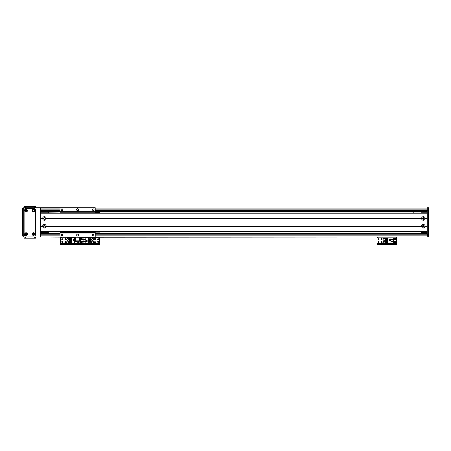 <?xml version="1.0" encoding="UTF-8"?>
<svg xmlns="http://www.w3.org/2000/svg" width="451" height="451" viewBox="0 0 451 451"><rect width="100%" height="100%" fill="white"/><g stroke="black" fill="none" stroke-linecap="round" stroke-linejoin="round"><path stroke-width="0.68" d="M45.061 218.47A0.631 0.631 0 0 1 44.108 219.017A0.631 0.631 0 0 1 44.108 217.918A0.631 0.631 0 0 1 45.061 218.47M45.061 226.284A0.631 0.631 0 0 1 44.108 226.83A0.631 0.631 0 0 1 44.108 225.731A0.631 0.631 0 0 1 45.061 226.284M40.522 211.829L48.336 211.829L48.336 212.996M48.336 231.752L48.336 232.925L40.522 232.925M40.522 212.218L48.336 212.218M40.522 232.53L48.336 232.53M428.45 237.023L427.277 237.023L428.45 237.023L427.277 237.023L427.277 207.725L428.45 207.725L428.45 237.023L60.056 237.023L60.056 232.53L60.056 232.925L95.212 232.925L95.212 237.023M428.45 234.486L427.277 234.486M427.277 210.262L428.45 210.262M92.652 241.127A0.975 0.975 0 0 1 93.498 242.593A0.975 0.975 0 0 1 91.807 242.593A0.975 0.975 0 0 1 92.652 241.127M92.652 238.393A0.975 0.975 0 0 1 93.498 239.859A0.975 0.975 0 0 1 91.807 239.859A0.975 0.975 0 0 1 92.652 238.393M94.998 242.582A0.479 0.479 0 0 1 94.58 241.866A0.479 0.479 0 0 1 95.415 241.866A0.479 0.479 0 0 1 94.998 242.582M98.126 242.39A0.479 0.479 0 0 1 97.709 241.668A0.479 0.479 0 0 1 98.538 241.668A0.479 0.479 0 0 1 98.126 242.39M81.716 239.656A0.479 0.479 0 0 1 81.298 238.934A0.479 0.479 0 0 1 82.133 238.934A0.479 0.479 0 0 1 81.716 239.656M81.716 242.39A0.479 0.479 0 0 1 81.298 241.668A0.479 0.479 0 0 1 82.133 241.668A0.479 0.479 0 0 1 81.716 242.39M98.126 239.656A0.479 0.479 0 0 1 97.709 238.934A0.479 0.479 0 0 1 98.538 238.934A0.479 0.479 0 0 1 98.126 239.656M94.998 239.458A0.479 0.479 0 0 1 94.58 238.737A0.479 0.479 0 0 1 95.415 238.737A0.479 0.479 0 0 1 94.998 239.458M81.225 237.649L80.154 237.649M81.327 244.448L81.327 243.822L80.154 243.822L80.154 244.448L99.688 244.448L99.688 243.822L98.515 243.822L98.515 244.448M81.327 243.822L98.515 243.822M99.688 237.023L99.688 244.448M79.585 237.846L80.154 237.846L80.154 237.22L80.154 243.822L78.981 243.822L78.981 244.448L80.154 244.448L80.154 243.664L99.688 243.664M81.716 238.489A0.682 0.682 0 0 1 82.307 239.515A0.682 0.682 0 0 1 81.124 239.515A0.682 0.682 0 0 1 81.716 238.489M81.716 241.223A0.682 0.682 0 0 1 82.307 242.249A0.682 0.682 0 0 1 81.124 242.249A0.682 0.682 0 0 1 81.716 241.223M85.797 243.196L88.746 243.196L88.746 237.886L80.351 237.886L80.351 243.196L85.797 243.196L85.797 241.516L83.085 241.516L83.085 243.196M87.144 241.753L87.144 240.501L85.899 240.501L85.899 241.753L87.144 241.753M90.234 242.711L90.234 243.078L88.746 243.078M90.234 238.759L90.234 238.004L88.746 238.004M90.234 239.346L90.234 239.752M90.234 240.338L90.234 240.744M90.234 241.33L90.234 241.736M88.746 238.759L91.17 238.759L91.17 239.346L88.746 239.346M88.746 239.752L91.17 239.752L91.17 240.338L88.746 240.338M88.746 240.744L91.17 240.744L91.17 241.33L88.746 241.33M88.746 241.736L91.17 241.736L91.17 242.711L88.746 242.711M85.797 237.886L85.797 241.516M83.085 241.516L83.085 237.886M85.797 239.566L83.085 239.566M85.938 241.713L87.105 241.713L87.105 240.541L85.938 240.541L85.938 241.713M423.371 226.915A0.631 0.631 0 0 1 422.824 225.962A0.631 0.631 0 0 1 423.917 225.962A0.631 0.631 0 0 1 423.371 226.915M423.371 219.101A0.631 0.631 0 0 1 422.824 218.149A0.631 0.631 0 0 1 423.917 218.149A0.631 0.631 0 0 1 423.371 219.101L423.991 218.329L422.75 218.329L423.371 219.101M421.025 212.996L421.025 211.829L427.277 211.829M427.277 232.925L421.025 232.925L421.025 231.752M423.991 226.419C423.579 225.472 423.168 225.472 422.75 226.419L423.991 226.419M421.025 232.53L427.277 232.53M421.025 212.218L427.277 212.218M425.141 218.662A1.776 1.776 0 0 1 421.606 218.662L421.606 218.273A1.776 1.776 0 0 1 425.141 218.273L425.141 218.662L427.277 218.662L427.277 226.086L425.141 226.086L425.141 226.475A1.776 1.776 0 0 1 421.606 226.475L421.606 226.086A1.776 1.776 0 0 1 425.141 226.086M423.371 217.591A0.879 0.879 0 0 0 422.61 218.91A0.879 0.879 0 0 0 424.132 218.91A0.879 0.879 0 0 0 423.371 217.591M46.194 218.662A1.776 1.776 0 0 1 42.659 218.662L42.659 218.273A1.776 1.776 0 0 1 46.194 218.273L46.194 218.662L421.606 218.662M44.429 217.591A0.879 0.879 0 0 0 43.668 218.91A0.879 0.879 0 0 0 45.19 218.91A0.879 0.879 0 0 0 44.429 217.591M46.194 226.475A1.776 1.776 0 0 1 42.659 226.475L42.659 226.086A1.776 1.776 0 0 1 46.194 226.086L46.194 226.475L421.606 226.475M44.429 225.404A0.879 0.879 0 0 0 43.668 226.723A0.879 0.879 0 0 0 45.19 226.723A0.879 0.879 0 0 0 44.429 225.404M423.371 225.404A0.879 0.879 0 0 0 422.61 226.723A0.879 0.879 0 0 0 424.132 226.723A0.879 0.879 0 0 0 423.371 225.404M42.845 218.47L40.522 218.47M42.659 218.662L40.522 218.662L40.522 226.086L42.659 226.086M421.786 218.47L46.008 218.47M42.659 218.273L40.522 218.273L40.522 213.193L427.277 213.193L427.277 218.273L425.141 218.273M421.606 218.273L46.194 218.273M42.659 226.475L40.522 226.475L40.522 231.555L427.277 231.555L427.277 226.475L425.141 226.475M42.845 226.284L40.522 226.284M427.277 226.284L424.955 226.284M421.606 226.086L46.194 226.086M427.277 231.752L40.522 231.752L427.277 231.752M427.277 212.996L40.522 212.996M427.277 218.47L424.955 218.47M421.786 226.284L46.008 226.284M75.678 237.22L75.678 240.93L79.585 240.93L79.585 237.22L40.522 237.023L60.056 237.023M83.491 237.023L427.277 237.023L79.585 237.22M421.025 212.021L413.212 212.021L413.212 212.996M58.884 212.996L48.336 212.804M95.212 211.711L95.212 207.725L60.056 207.725L60.056 211.711L95.212 211.711L95.212 212.996L95.212 212.607L99.513 212.607L99.513 212.996M77.634 208.7A0.975 0.975 0 0 1 78.48 210.166A0.975 0.975 0 0 1 76.788 210.166A0.975 0.975 0 0 1 77.634 208.7M93.261 208.869A0.806 0.806 0 0 1 93.96 210.081A0.806 0.806 0 0 1 92.562 210.081A0.806 0.806 0 0 1 93.261 208.869M62.007 208.869A0.806 0.806 0 0 1 62.706 210.081A0.806 0.806 0 0 1 61.308 210.081A0.806 0.806 0 0 1 62.007 208.869M99.513 231.752L99.513 232.141L95.212 232.141L95.212 231.752L95.212 232.925L60.056 232.925M93.261 234.266A0.806 0.806 0 0 1 93.96 235.473A0.806 0.806 0 0 1 92.562 235.473A0.806 0.806 0 0 1 93.261 234.266M62.007 234.266A0.806 0.806 0 0 1 62.706 235.473A0.806 0.806 0 0 1 61.308 235.473A0.806 0.806 0 0 1 62.007 234.266M77.634 234.097A0.975 0.975 0 0 1 78.48 235.557A0.975 0.975 0 0 1 76.788 235.557A0.975 0.975 0 0 1 77.634 234.097M95.212 232.53L60.056 232.53L60.056 231.752M60.056 212.996L60.056 211.711M60.056 233.037L95.212 233.037M60.056 211.829L95.212 211.829M95.212 234.097L428.45 234.097M40.522 237.023L23.723 237.023L23.723 207.725L60.056 207.725L40.522 207.725L40.522 237.023L71.771 237.023M427.277 207.725L428.45 207.725M40.522 233.314L60.056 233.314M95.212 233.314L427.277 233.314M40.522 234.097L60.056 234.097M40.522 211.434L60.056 211.434M95.212 211.434L427.277 211.434M40.522 210.656L60.056 210.656M95.212 210.656L428.45 210.656M25.431 234.097A0.631 0.631 0 0 1 26.383 233.545A0.631 0.631 0 0 1 26.383 234.644A0.631 0.631 0 0 1 25.431 234.097M25.431 210.656A0.631 0.631 0 0 1 26.383 210.104A0.631 0.631 0 0 1 26.383 211.203A0.631 0.631 0 0 1 25.431 210.656M32.855 210.656A0.631 0.631 0 0 1 33.802 210.104A0.631 0.631 0 0 1 33.802 211.203A0.631 0.631 0 0 1 32.855 210.656M32.855 234.097A0.631 0.631 0 0 1 33.802 233.545A0.631 0.631 0 0 1 33.802 234.644A0.631 0.631 0 0 1 32.855 234.097M22.55 236.048L23.723 236.048L22.55 236.048L22.55 208.7L23.723 208.7M26.068 233.432A0.665 0.665 0 0 0 25.493 234.424A0.665 0.665 0 0 0 26.643 234.424A0.665 0.665 0 0 0 26.068 233.432M26.068 232.744A1.347 1.347 0 0 1 27.235 234.768A1.347 1.347 0 0 1 24.901 234.768A1.347 1.347 0 0 1 26.068 232.744M33.487 209.991A0.665 0.665 0 0 0 32.912 210.989A0.665 0.665 0 0 0 34.062 210.989A0.665 0.665 0 0 0 33.487 209.991M33.487 209.309A1.347 1.347 0 0 1 34.654 211.327A1.347 1.347 0 0 1 32.32 211.327A1.347 1.347 0 0 1 33.487 209.309M33.487 233.432A0.665 0.665 0 0 0 32.912 234.424A0.665 0.665 0 0 0 34.062 234.424A0.665 0.665 0 0 0 33.487 233.432M33.487 232.744A1.347 1.347 0 0 1 34.654 234.768A1.347 1.347 0 0 1 32.32 234.768A1.347 1.347 0 0 1 33.487 232.744M26.068 209.991A0.665 0.665 0 0 0 25.493 210.989A0.665 0.665 0 0 0 26.643 210.989A0.665 0.665 0 0 0 26.068 209.991M26.068 209.309A1.347 1.347 0 0 1 27.235 211.327A1.347 1.347 0 0 1 24.901 211.327A1.347 1.347 0 0 1 26.068 209.309M35.443 209.873A1.173 1.173 0 0 0 34.27 208.7L25.284 208.7A1.173 1.173 0 0 0 24.112 209.873L24.112 234.875A1.173 1.173 0 0 0 25.284 236.048L34.27 236.048A1.173 1.173 0 0 0 35.443 234.875L35.443 209.873M24.112 238.196L24.112 237.023L24.112 238.196L25.284 238.196L25.284 237.023M35.443 237.023L35.443 238.196L25.284 238.196M24.112 206.552L24.112 207.725L24.112 206.552L35.443 206.552L35.443 207.725M67.65 241.127A0.975 0.975 0 0 1 68.496 242.593A0.975 0.975 0 0 1 66.804 242.593A0.975 0.975 0 0 1 67.65 241.127M67.65 238.393A0.975 0.975 0 0 1 68.496 239.859A0.975 0.975 0 0 1 66.804 239.859A0.975 0.975 0 0 1 67.65 238.393M65.31 239.458A0.479 0.479 0 0 1 64.893 238.737A0.479 0.479 0 0 1 65.722 238.737A0.479 0.479 0 0 1 65.31 239.458M78.592 242.39A0.479 0.479 0 0 1 78.175 241.668A0.479 0.479 0 0 1 79.004 241.668A0.479 0.479 0 0 1 78.592 242.39M62.182 239.656A0.479 0.479 0 0 1 61.764 238.934A0.479 0.479 0 0 1 62.599 238.934A0.479 0.479 0 0 1 62.182 239.656M62.182 242.39A0.479 0.479 0 0 1 61.764 241.668A0.479 0.479 0 0 1 62.599 241.668A0.479 0.479 0 0 1 62.182 242.39M65.31 242.582A0.479 0.479 0 0 1 64.893 241.866A0.479 0.479 0 0 1 65.722 241.866A0.479 0.479 0 0 1 65.31 242.582M61.697 237.649L60.62 237.649M61.793 244.448L61.793 243.822L60.62 243.822L60.62 244.448L78.981 244.448M61.793 243.822L78.981 243.822M99.688 237.846L80.154 237.846L80.154 243.664L60.62 243.664L60.62 244.448M60.62 237.023L60.62 243.664M78.592 242.593A0.682 0.682 12.3 0 1 78 241.567A0.682 0.682 12.3 0 1 79.184 241.567A0.682 0.682 12.3 0 1 78.592 242.593M75.678 237.886L71.557 237.886L71.557 243.196L79.957 243.196L79.957 237.886L79.585 237.886M75.678 239.566L74.511 239.566L74.511 237.886M73.158 239.329L73.158 240.58L74.409 240.58L74.409 239.329L73.158 239.329M70.074 238.37L70.074 238.004L71.557 238.004M70.074 242.322L70.074 243.078L71.557 243.078M70.074 241.736L70.074 241.33M70.074 240.744L70.074 240.338M70.074 239.752L70.074 239.346M71.557 242.322L69.138 242.322L69.138 241.736L71.557 241.736M71.557 241.33L69.138 241.33L69.138 240.744L71.557 240.744M71.557 240.338L69.138 240.338L69.138 239.752L71.557 239.752M71.557 239.346L69.138 239.346L69.138 238.37L71.557 238.37M74.511 243.196L74.511 239.566M77.222 240.93L77.222 243.196M74.511 241.516L77.222 241.516M74.37 239.368L73.197 239.368L73.197 240.541L74.37 240.541L74.37 239.368M384.089 241.127A0.975 0.975 0 0 1 384.934 242.593A0.975 0.975 0 0 1 383.243 242.593A0.975 0.975 0 0 1 384.089 241.127M384.089 238.393A0.975 0.975 0 0 1 384.934 239.859A0.975 0.975 0 0 1 383.243 239.859A0.975 0.975 0 0 1 384.089 238.393M381.743 239.458A0.479 0.479 0 0 1 381.332 238.737A0.479 0.479 0 0 1 382.16 238.737A0.479 0.479 0 0 1 381.743 239.458M395.031 242.39A0.479 0.479 0 0 1 394.614 241.668A0.479 0.479 0 0 1 395.442 241.668A0.479 0.479 0 0 1 395.031 242.39M378.62 239.656A0.479 0.479 0 0 1 378.203 238.934A0.479 0.479 0 0 1 379.037 238.934A0.479 0.479 0 0 1 378.62 239.656M378.62 242.39A0.479 0.479 0 0 1 378.203 241.668A0.479 0.479 0 0 1 379.037 241.668A0.479 0.479 0 0 1 378.62 242.39M395.031 239.656A0.479 0.479 0 0 1 394.614 238.934A0.479 0.479 0 0 1 395.442 238.934A0.479 0.479 0 0 1 395.031 239.656M381.743 242.582A0.479 0.479 0 0 1 381.332 241.866A0.479 0.479 0 0 1 382.16 241.866A0.479 0.479 0 0 1 381.743 242.582M378.13 237.649L377.059 237.649M378.231 244.448L378.231 243.822L377.059 243.822L377.059 244.448L396.592 244.448L396.592 243.822L395.42 243.822L395.42 244.448M378.231 243.822L395.42 243.822M396.592 237.023L396.592 244.448M377.059 244.448L377.059 243.664L396.592 243.664M377.059 237.023L377.059 243.664M395.031 242.593A0.682 0.682 12.3 0 1 394.439 241.567A0.682 0.682 12.3 0 1 395.623 241.567A0.682 0.682 12.3 0 1 395.031 242.593M395.031 239.859A0.682 0.682 12.3 0 1 394.439 238.833A0.682 0.682 12.3 0 1 395.623 238.833A0.682 0.682 12.3 0 1 395.031 239.859M390.944 237.886L387.995 237.886L387.995 243.196L396.395 243.196L396.395 237.886L390.944 237.886L390.944 239.566L393.661 239.566L393.661 237.886M389.596 239.329L389.596 240.58L390.848 240.58L390.848 239.329L389.596 239.329M386.513 238.37L386.513 238.004L387.995 238.004M386.513 242.322L386.513 243.078L387.995 243.078M386.513 241.736L386.513 241.33M386.513 240.744L386.513 240.338M386.513 239.752L386.513 239.346M387.995 242.322L385.577 242.322L385.577 241.736L387.995 241.736M387.995 241.33L385.577 241.33L385.577 240.744L387.995 240.744M387.995 240.338L385.577 240.338L385.577 239.752L387.995 239.752M387.995 239.346L385.577 239.346L385.577 238.37L387.995 238.37M390.944 243.196L390.944 239.566M393.661 239.566L393.661 243.196M390.944 241.516L393.661 241.516M390.808 239.368L389.636 239.368L389.636 240.541L390.808 240.541L390.808 239.368M95.212 235.85L428.45 235.85M427.277 235.659L428.45 235.659M427.277 209.095L428.45 209.095M95.212 208.898L428.45 208.898M75.678 240.112L79.585 240.112M60.056 212.218L95.212 212.218M40.522 208.898L60.056 208.898M40.522 234.035L60.056 234.035M95.212 234.035L427.277 234.035M40.522 234.875L60.056 234.875M95.212 234.875L427.277 234.875M40.522 210.713L60.056 210.713M95.212 210.713L427.277 210.713M40.522 209.873L60.056 209.873M95.212 209.873L427.277 209.873M40.522 235.85L60.056 235.85M22.55 209.873L23.723 209.873M22.55 234.875L23.723 234.875M34.27 238.196L34.27 237.023M34.27 206.552L34.27 207.725M25.284 206.552L25.284 207.725M60.62 237.846L75.678 237.846M377.059 237.846L396.592 237.846"/></g></svg>

